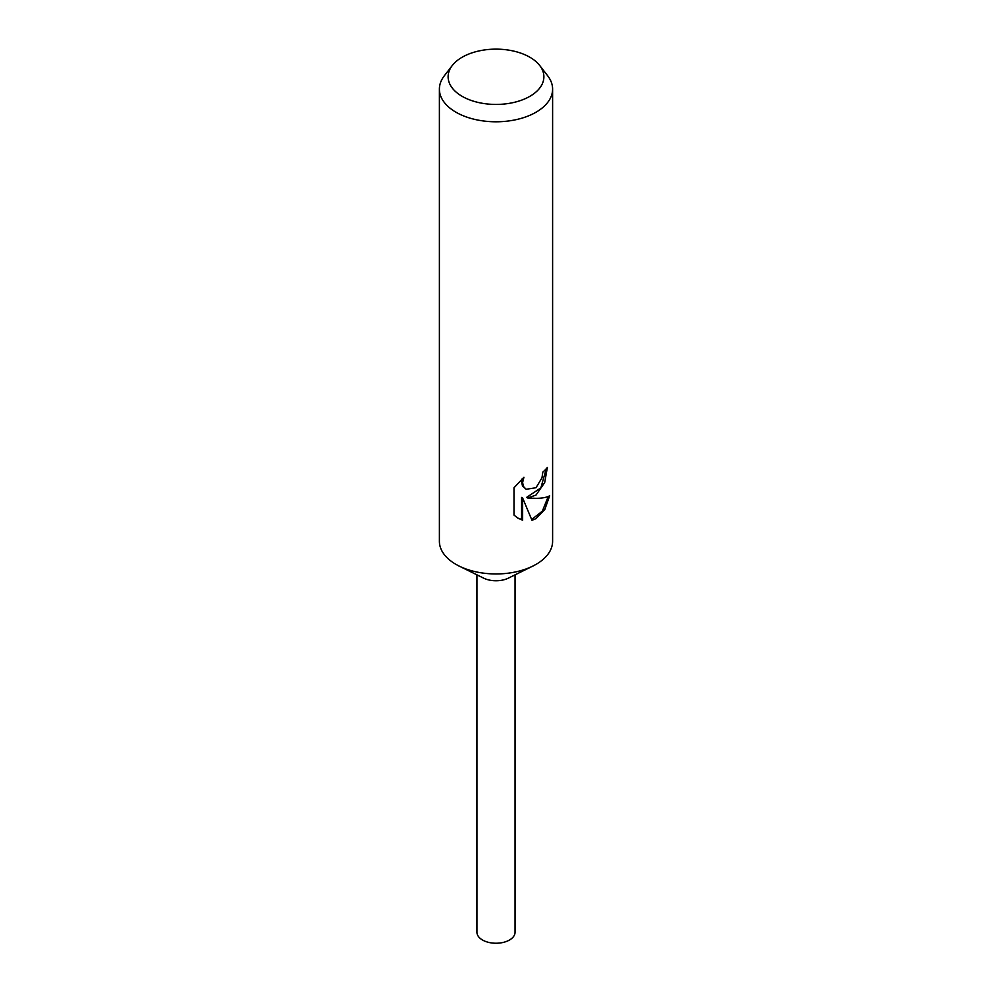 <?xml version="1.0" encoding="UTF-8"?>
<svg xmlns="http://www.w3.org/2000/svg" width="992" height="992" viewBox="0 0 992 992"><rect width="100%" height="100%" fill="white"/><g stroke="black" fill="none" stroke-linecap="round" stroke-linejoin="round"><path stroke-width="1.49" d="M539.71 65.497L547.671 75.776A56.606 32.674 180 0 1 552.606 89.119L552.606 541.272A56.606 32.674 180 0 1 536.027 564.386A56.606 32.674 180 0 1 532.716 566.147A56.606 32.674 180 0 1 459.284 566.147A56.606 32.674 180 0 1 439.394 541.272L439.394 89.119A56.606 32.674 180 0 1 444.329 75.776L452.29 65.497A47.889 27.652 180 0 1 462.136 57.238A47.889 27.652 180 0 1 539.71 65.497A47.889 27.652 180 0 1 529.864 96.336A47.889 27.652 180 0 1 468.844 99.56A47.889 27.652 180 0 1 452.29 65.497M532.716 566.147L508.363 578.138A19.059 10.999 180 0 1 483.637 578.138L459.284 566.147M536.027 495.058L527.645 497.972L536.027 498.344C542.264 498.269 546.815 497.414 549.667 495.777L544.856 509.367L536.027 518.642L531.972 520.292L522.635 498.009L522.635 520.18L518.122 518.27L513.992 515.108L513.992 487.766L523.912 477.276L522.598 482.645L523.553 486.588L526.144 489.279L536.027 487.717L541.979 477.809L542.822 472.093A56.606 32.674 0 0 0 547.373 467.443L544.682 482.558L536.027 495.058M552.606 89.119A56.606 32.674 180 0 1 536.027 112.22A56.606 32.674 180 0 1 474.337 119.3A56.606 32.674 180 0 1 439.394 89.119M546.257 468.757L540.863 487.89L526.616 497.389L527.645 497.972M526.157 489.279L522.511 485.993L521.556 482.038L522.003 478.962M517.601 517.96L521.594 519.572L521.594 497.414L522.635 498.009M531.662 519.51L542.351 511.153L548.254 496.471M521.594 519.572L522.635 520.18M515.059 574.839L515.059 932.232A19.059 10.999 180 0 1 509.479 940.019A19.059 10.999 180 0 1 488.709 942.4A19.059 10.999 180 0 1 476.941 932.232L476.941 574.839"/></g></svg>

